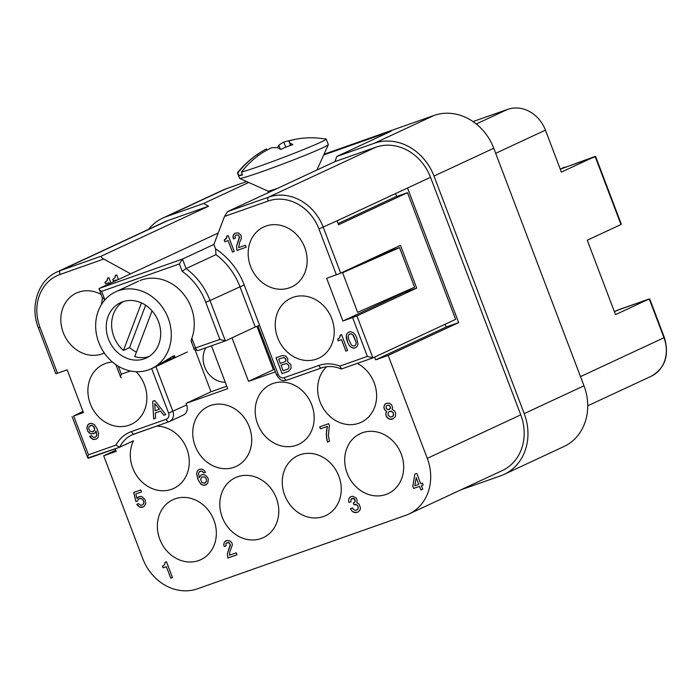 <?xml version="1.0" encoding="UTF-8"?>
<svg xmlns="http://www.w3.org/2000/svg" width="700" height="700" viewBox="0 0 700 700"><rect width="100%" height="100%" fill="white"/><g stroke="black" fill="none" stroke-linecap="round" stroke-linejoin="round"><path stroke-width="1.05" d="M401.257 454.073A33.066 28.665 65 0 1 388.15 493.588A33.066 28.665 65 0 1 347.13 473.165A33.066 28.665 65 0 1 360.264 433.632A33.066 28.665 65 0 1 401.257 454.073M162.732 218.076L222.504 190.26A50.864 44.091 65 0 1 225.925 188.86L246.662 181.545M148.549 229.355A50.864 44.091 65 0 1 162.487 218.199A50.864 44.091 65 0 1 166.154 216.685L203.621 203.464L248.727 182.472M524.221 413.621L583.984 385.796L493.754 148.251L433.991 176.076L524.221 413.621A50.864 44.091 65 0 1 504.306 474.302A50.864 44.091 65 0 1 500.64 475.816L460.924 489.825M374.631 357.07L375.681 359.826L388.176 355.425L427.271 458.36A46.629 40.416 65 0 1 409.019 513.984A46.629 40.416 65 0 1 405.659 515.375L197.496 588.796A46.629 40.416 65 0 1 142.791 558.714L103.696 455.779L116.183 451.369L115.203 448.787M103.696 455.779L115.727 450.179M323.689 154.98L391.248 131.145L336.84 156.468L334.88 161.656L375.812 147.21L268.546 197.155A46.629 40.416 65 0 1 323.251 227.237L340.69 273.166L326.672 278.285L342.912 321.037L356.939 315.919L372.881 357.884L455.63 319.366L407.505 192.675L338.546 224.779L337.041 220.815L407.531 188.002L458.666 322.613L388.176 355.425M458.666 322.613L446.18 327.014L445.13 324.249M375.681 359.826L446.18 327.014M621.18 223.825L620.97 224.516L587.256 240.214L615.528 314.641L649.241 298.944L618.712 309.715A3.395 1.689 -109.4 0 1 618.791 309.68A3.395 1.689 -109.4 0 1 618.861 309.662M473.043 121.572L507.649 109.366A32.218 27.93 -115 0 1 545.449 130.148L561.383 172.112L595.096 156.424L560.271 169.19M433.991 176.076A50.864 44.091 -115 0 0 374.308 143.255L336.84 156.468M493.754 148.251A50.864 44.091 -115 0 0 434.079 115.43L374.308 143.255M649.32 298.918L649.81 299.18M324.012 154.254L434.079 115.43M583.984 385.796A50.864 44.091 65 0 1 564.174 446.425M218.216 233.039L130.629 273.814L103.775 259.044C101.631 257.88 100.809 256.918 101.325 256.139L208.6 206.202L203.621 203.464M560.227 169.067L595.665 156.66M399.525 247.634L414.566 287.227L357.639 312.322L342.598 272.729L387.039 252.044L399.525 247.634L342.598 272.729M375.812 147.21A46.629 40.416 65 0 1 430.517 177.301L520.756 414.838A46.629 40.416 65 0 1 502.591 470.418M249.287 426.869A33.066 28.665 65 0 1 236.18 466.384A33.066 28.665 65 0 1 195.169 445.953A33.066 28.665 65 0 1 208.303 406.42A33.066 28.665 65 0 1 249.287 426.869M211.426 345.826L227.701 388.684L186.077 403.375L210.98 391.781L226.765 386.207M159.793 539.245A33.066 28.665 -115 0 0 201.688 559.239A33.066 28.665 -115 0 0 213.911 520.153A33.066 28.665 -115 0 0 173.924 499.284A33.066 28.665 -115 0 0 159.793 539.245M130.629 273.814L99.076 288.514L102.48 298.305M334.88 161.656L227.605 211.593L224.499 216.449L213.885 244.44L182.472 259.061L179.366 263.926L182.184 271.329A60.191 52.176 -115 0 1 205.721 302.216L210.026 300.527A63.578 55.116 -115 0 0 186.086 268.564L182.184 271.329M164.202 222.075A46.629 40.416 65 0 1 167.659 220.64L208.6 206.202M340.69 273.166L400.461 245.341L416.701 288.094L404.215 292.504L403.979 291.891M136.596 372.225A33.066 28.665 65 0 1 144.445 384.764A33.066 28.665 65 0 1 131.338 424.287A33.066 28.665 65 0 1 90.326 403.856A33.066 28.665 65 0 1 103.434 364.332A33.066 28.665 65 0 1 112.472 362.04M256.918 326.296L273.42 369.749L274.479 369.381M396.602 196.516L395.5 193.602M338.091 223.58L395.019 197.076L407.505 192.675M276.36 498.129A33.066 28.665 65 0 1 263.252 537.644A33.066 28.665 65 0 1 222.241 517.221A33.066 28.665 65 0 1 235.375 477.689A33.066 28.665 65 0 1 276.36 498.129M195.116 350.035L210.98 391.781M225.251 382.226A22.041 19.11 65 0 1 204.732 367.045A22.041 19.11 65 0 1 205.817 347.812M304.719 247.415A33.066 28.665 65 0 1 291.611 286.939A33.066 28.665 65 0 1 250.6 266.507A33.066 28.665 65 0 1 263.707 226.984A33.066 28.665 65 0 1 304.719 247.415M156.564 426.116A33.066 28.665 65 0 1 186.839 448.892A33.066 28.665 65 0 1 173.705 488.425A33.066 28.665 65 0 1 132.72 467.985A33.066 28.665 65 0 1 133.472 440.781L119.674 447.204L115.964 445.095L88.436 454.808L73.701 416.01L83.414 412.58L67.174 369.828L57.461 373.249L40.014 327.329A43.234 37.476 65 0 1 60.06 274.461L103.775 259.044M231.989 337.82L248.517 381.342L273.42 369.749M227.605 211.593L268.546 197.155A3.395 1.689 70.6 0 0 268.214 201.031A43.234 37.476 65 0 1 318.938 228.935L336.385 274.855M248.517 381.342L275.415 371.858M102.821 297.938L104.475 298.743A60.191 52.176 -115 0 0 103.968 301.009M191.748 341.469C190.96 341.512 191.004 340.445 191.87 338.257A42.385 36.741 -115 0 0 191.144 307.361A42.385 36.741 -115 0 0 139.877 280.595M338.809 476.096A33.066 28.665 65 0 1 325.701 515.62A33.066 28.665 65 0 1 284.69 495.189A33.066 28.665 65 0 1 297.824 455.656A33.066 28.665 65 0 1 338.809 476.096M257.618 423.929A33.066 28.665 -115 0 0 299.512 443.922A33.066 28.665 -115 0 0 311.736 404.836A33.066 28.665 -115 0 0 271.749 383.959A33.066 28.665 -115 0 0 257.618 423.929M326.725 366.713A33.066 28.665 -115 0 0 320.066 401.896A33.066 28.665 -115 0 0 360.054 422.774A33.066 28.665 -115 0 0 374.185 382.804A33.066 28.665 -115 0 0 357.271 363.396M186.077 403.375L186.673 404.959L168.577 413.07A5.084 4.41 -115 0 1 166.215 419.291L131.521 431.524A36.453 31.605 -115 0 0 115.964 445.095M183.269 415.109A8.479 7.35 -115 0 0 186.673 404.959M138.477 503.571L136.815 504.385L137.62 505.444L139.834 507.133L141.523 507.439L144.121 506.52L145.722 503.484L145.066 499.677L142.8 497.332L141.304 496.51L139.344 496.528L136.946 498.496L135.809 493.964L141.54 491.942L140.787 489.965L133.674 492.476L135.94 501.55L137.673 500.938L138.268 499.38L140.018 498.312L142.529 499.222L143.859 501.673L143.763 503.501L142.581 505.041L140.691 505.26L138.477 503.571L136.859 504.367L139.869 507.115L143.343 507.01M413.613 488.451L419.51 486.369L420.866 489.93L422.774 489.256L421.418 485.695L423.159 485.082L422.406 483.105L420.674 483.718L416.762 473.419L414.855 474.093L412.79 486.273L413.613 488.451L412.825 486.255L414.89 474.084M392.149 419.248L395.246 417.034L395.701 413.061L394.45 410.804L392.14 409.377L392.578 407.426L391.519 404.652L389.384 403.165L386.137 403.41L384.527 404.88L383.889 407.348L384.947 410.121L386.584 411.338L385.779 413.866L386.33 416.36L389.349 419.116L393.199 418.871M326.331 435.505L327.451 442.076L329.525 441.341L328.37 435.689L329.394 425.451L328.72 423.666L319.699 426.851L320.451 428.829L327.39 426.379L326.489 430.736L326.629 438.769L327.486 442.059L329.525 441.332M196.63 473.856L198.039 479.64L200.883 484.024L203.123 485.258L205.082 485.24L207.83 483.149L208.285 479.168L207.681 477.584L205.415 475.248L202.982 474.53L201.171 474.95L199.246 477.645L198.511 473.637L199.106 472.08L200.856 471.012L202.624 471.511L203.744 472.92L205.485 472.308L204.129 470.312L201.898 469.079L198.896 469.464L197.19 471.188L196.63 473.856L197.225 471.17L198.923 469.455M165.13 562.861L164.614 564.611L162.487 566.265L163.091 567.849L166.39 566.685L170.748 578.165L172.48 577.553L166.469 561.715L165.077 562.205L164.657 564.594L162.838 566.142M352.721 511.726L355.233 512.636L357.814 512.173L359.87 510.326L360.5 507.859L359.074 504.096L356.764 502.67L357.201 500.719L356.142 497.945L352.739 496.23L350.752 496.702L349.151 498.173L348.512 500.64L349.02 502.477L350.928 501.812L351.067 499.065L353.815 498.54L355.136 500.999L354.646 502.294L353.334 502.976L354.016 504.761L356.571 504.752L357.866 506.091L358.295 507.736L357.604 509.556L355.18 510.414L353.439 509.451L352.66 507.929L350.578 508.664L351.829 510.921L354.007 512.391L357.822 512.164M227.001 540.356L224.359 542.194L223.72 544.661L224.227 546.508L226.135 545.834L225.899 543.664L228.349 542.351L230.3 544.364L227.351 553.709L227.815 558.031L237.011 554.785L236.259 552.808L229.495 555.196L229.731 552.195L232.409 544.74L231.901 542.894L230.213 541.021L227.001 540.356M388.631 251.484L388.421 250.941M342.912 321.037L404.215 292.504M98.779 342.536A42.385 36.741 -115 0 0 151.357 368.725A42.385 36.741 -115 0 0 168.157 318.062A42.385 36.741 -115 0 0 115.579 291.865A42.385 36.741 -115 0 0 98.779 342.536M187.373 351.96L170.354 359.879L174.729 356.799L174.676 355.819L172.638 356.317L155.347 366.87L163.222 363.204A42.385 36.741 -115 0 0 170.695 358.356M158.445 321.484A30.52 26.46 -115 0 0 121.529 302.216A30.52 26.46 -115 0 0 108.491 339.106A30.52 26.46 -115 0 0 147.166 357.569A30.52 26.46 -115 0 0 158.445 321.484M141.47 302.908L123.445 350.429L129.579 347.576A30.52 26.46 -115 0 0 136.421 352.091M145.644 305.226L129.579 347.576M123.349 301.551A30.52 26.46 -115 0 0 113.855 336.613A30.52 26.46 -115 0 0 123.445 350.429M148.951 356.545A30.52 26.46 -115 0 1 134.706 356.624L152.058 310.852M372.881 357.884L367.369 356.414L339.841 366.126L341.6 368.918L340.97 368.918M257.915 325.797L276.57 374.885L278.206 374.395L244.213 284.918A66.973 58.056 -115 0 0 215.574 248.885L213.885 244.44M278.206 374.395A5.084 4.41 -115 0 0 284.174 377.676L318.868 365.444A36.453 31.605 65 0 1 339.841 366.126M331.791 318.675A33.066 28.665 65 0 1 318.684 358.199A33.066 28.665 65 0 1 277.672 337.767A33.066 28.665 65 0 1 290.806 298.235A33.066 28.665 65 0 1 331.791 318.675M239.514 242.602L241.334 238.586L241.071 235.314L238.385 232.899L235.13 233.144L233.135 235.646L233.398 238.919L235.305 238.245L235.069 236.084L236.057 235.06L238.193 234.981L239.47 236.784L236.521 246.12L236.985 250.451L246.181 247.205L245.429 245.227L238.665 247.616L239.514 242.602M355.757 347.62L357.464 345.896L357.98 344.137L356.606 337.435L355.136 334.591L352.94 332.447L350.507 331.73L348.53 332.211L347.191 333.358L346.308 335.685L347.672 342.387L349.142 345.231L351.339 347.384L353.771 348.092L355.757 347.62M341.504 339.623L345.87 351.102L347.602 350.49L341.591 334.652L340.2 335.142L339.736 337.558L337.61 339.203L338.214 340.786L341.547 339.605L345.905 351.085L347.602 350.49M226.642 237.711L224.219 240.135L224.822 241.719L228.112 240.564L232.479 252.044L234.211 251.431L228.2 235.594L226.809 236.084L226.38 238.473L224.569 240.013M285.828 356.125L282.625 355.46L276.036 357.779L282.047 373.616L288.636 371.289L291.183 368.148L290.771 364.481L287.586 361.786L287.822 358.785L285.828 356.125M356.939 315.919L416.701 288.094M119.604 447.239L87.832 458.01M119.516 447.265L88.401 458.238C87.561 458.176 87.579 457.03 88.436 454.808M104.274 353.019L104.274 353.019A33.066 28.665 65 0 1 63.254 332.596A33.066 28.665 65 0 1 76.396 293.064A33.066 28.665 65 0 1 100.984 294.368M110.933 282.975L108.92 277.672L107.529 278.162L107.065 280.569L104.939 282.214L105.543 283.797L108.832 282.634L109.261 283.754M94.868 433.134L96.005 430.946L96.705 433.834L96.618 435.662L95.603 437.141L93.546 437.421L91.507 435.671L89.766 436.284L90.466 437.605L93.354 439.504L96.355 439.119L98.061 437.395L98.595 433.624L97.212 428.942L94.369 424.559L91.105 423.238L88.506 424.156L86.905 427.192L87.561 430.999L89.014 432.731L91.245 433.965L94.868 433.134M118.457 279.475L116.725 274.916L115.334 275.406L114.87 277.812L112.744 279.457L113.347 281.041L116.786 280.254M153.668 418.906L155.575 418.233L155.339 412.93L160.536 411.092L163.905 415.293L165.812 414.619L154.77 400.558L152.688 401.293L153.668 418.906L155.575 418.224M73.701 416.01L82.959 411.381M191.87 338.257L195.571 347.996A3.395 1.689 70.6 0 0 198.231 350.481C194.81 350.166 193.375 349.501 193.935 348.486L219.852 339.43L225.365 340.909L255.246 326.996L239.907 286.615A63.578 55.116 -115 0 0 215.968 254.651L186.086 268.564L182.472 259.061L99.207 288.435C98.7 289.214 99.514 290.176 101.657 291.34L179.366 263.926M55.825 373.73L57.461 373.249M118.3 366.214L121.328 374.185C120.47 376.408 120.453 377.554 121.284 377.624L121.214 377.65M120.68 377.178L121.284 377.624M215.574 248.885L215.968 254.651M259.56 325.308L255.246 326.996M277.428 188.396A25.436 1.059 159.2 0 1 268.039 191.126M239.654 178.404A47.477 1.977 -20.8 0 0 262.491 171.456A47.477 1.977 -20.8 0 0 328.317 144.707L316.916 170.013M326.226 139.107A47.477 1.977 159.2 0 1 260.382 165.918A47.477 1.977 159.2 0 1 241.386 172.139L242.463 174.956A47.477 1.977 159.2 0 1 238.945 175.709L242.252 174.414M258.002 155.785L257.469 154.376A94.701 91.315 -102.1 0 0 237.877 172.883L238.945 175.709M316.838 137.961A94.701 91.315 77.9 0 0 299.066 138.661A94.229 82.276 73.5 0 0 288.838 141.032A94.229 2.117 69.1 0 1 289.852 142.949A94.701 24.789 68.6 0 1 292.889 144.69A90.195 86.966 77.9 0 0 280.7 149.476A94.701 24.789 -111.4 0 0 277.664 147.735A94.229 45.762 -112.1 0 0 271.512 147.831A94.229 94.124 130.9 0 0 260.986 153.624A94.701 91.315 77.9 0 0 241.386 172.139M289.852 142.949L290.771 145.364M288.838 141.032L290.517 145.451M277.602 147.726A94.701 24.789 68.6 0 1 278.863 145.294A94.229 45.762 67.9 0 1 283.841 142.1L285.784 147.21M278.863 145.294L280.368 149.258M257.469 154.376A94.229 82.276 -106.5 0 1 261.809 151.524A94.229 82.276 -106.5 0 1 266.516 148.899L266.98 150.115M283.841 142.1A94.229 94.124 -49.1 0 1 293.204 139.825M159.442 409.238L155.102 410.769L154.779 403.699L159.477 409.22L154.779 403.699M89.95 431.06L88.777 429.004L88.865 427.175L90.921 425.329L92.855 425.766L94.605 428.295L94.509 430.124L92.461 431.97L89.95 431.06M288.899 367.832L287.639 369.18L283.132 370.764L281.024 365.225L286.475 363.527L288.689 365.216L288.899 367.832L288.733 365.199L286.519 363.51L281.024 365.225M283.973 357.446L285.618 358.671L285.845 360.832L284.856 361.856L280.35 363.44L278.696 359.091L284.007 357.429L278.696 359.091M348.828 339.736L348.145 336.385L348.731 334.828L350.49 333.76L352.826 334.731L356.108 342.326L356.011 344.155L355.005 345.634L353.789 346.062L351.453 345.091L348.828 339.736M108.832 282.634L109.305 283.736M105.543 283.797L108.876 282.616M104.983 282.205L105.578 283.78M105.289 282.091L106.076 281.592M107.065 280.569L106.566 281.19M107.362 279.79L107.109 280.551M107.581 278.81L107.397 279.773M107.572 278.145L107.616 278.793M87.789 424.856L89.32 423.649M94.089 433.632L90.615 433.738L87.605 430.981L86.896 428.085L87.832 424.839M96.364 439.11L92.724 439.276L89.81 436.266M95.603 437.141L96.775 434.928L96.005 430.946M93.328 431.664L94.553 430.106L94.194 427.088L91.971 425.399L90.055 425.635M115.386 276.062L114.914 277.795L113.094 279.335M115.378 275.389L115.43 276.045M113.347 281.041L116.681 279.869M112.788 279.449L113.383 281.024M160.536 411.092L163.94 415.275L165.812 414.619M155.339 412.93L160.58 411.075M152.722 401.284L153.711 418.889M246.181 247.205L237.029 250.434L236.565 246.102L239.557 237.414L238.227 234.964L236.057 235.06M235.305 238.245L233.432 238.901L232.934 237.064L233.564 234.596L235.156 233.135M354.541 348.049L355.766 347.611M353.771 348.092L354.576 348.031M352.756 348.005L353.815 348.075M352.082 347.786L352.791 347.988M350.516 346.771L352.126 347.769M349.869 346.098L350.551 346.754M349.142 345.231L349.904 346.08M348.521 344.111L349.186 345.214M347.672 342.387L348.556 344.094M347.069 340.804L347.707 342.37M346.57 338.957L347.104 340.786M346.29 337.715L346.605 338.94M346.264 336.604L346.325 337.697M346.308 335.685L346.299 336.586M346.526 334.714L346.342 335.668M346.824 333.935L346.561 334.696M347.191 333.358L346.859 333.918M347.909 332.649L347.226 333.34M348.556 332.203L347.944 332.631M355.005 345.634L356.055 344.137L356.142 342.309L353.588 335.58L351.374 333.891L349.274 334.189M337.654 339.185L338.249 340.769L341.547 339.605M337.96 339.08L338.748 338.572M339.736 337.558L339.229 338.179M340.034 336.779L339.78 337.54M340.252 335.799L340.069 336.761M340.235 335.134L340.287 335.781M226.861 236.74L226.678 237.694M226.844 236.066L226.896 236.723M232.479 252.044L234.211 251.422M228.112 240.564L232.514 252.026M224.822 241.719L228.156 240.537M224.254 240.126L224.858 241.701M282.047 373.616L288.654 371.28M276.071 357.77L282.082 373.599M284.856 361.856L285.88 360.815L285.95 359.441L284.007 357.429M287.639 369.18L288.934 367.815M389.392 411.469L391.947 411.469L393.54 413.595L392.98 416.264L390.556 417.121L388.334 415.433L387.914 413.787L388.596 411.976L391.064 411.101L393.277 412.79L393.488 415.406L392.192 416.762M414.776 485.8L416.203 477.654L418.757 484.391L414.776 485.8M389.191 405.256L390.469 407.05L390.399 408.424L387.94 409.736L386.304 408.52L386.067 406.35L387.056 405.335L389.235 405.239L387.056 405.335M206.386 481.416L204.33 483.262L201.819 482.352L200.62 479.185L201.924 476.927L204.732 477.059L206.028 478.398L206.544 480.681L206.062 478.38L204.768 477.041L201.924 476.927M142.581 505.041L143.92 502.766L143.29 500.071L141.076 498.383L139.151 498.619M137.673 500.929L135.975 501.532L133.709 492.459M141.531 491.942L135.809 493.964M136.946 498.496L138.504 496.825M237.011 554.785L227.859 558.014L227.395 553.691L230.388 545.003L229.057 542.544L226.888 542.649M226.135 545.825L224.263 546.481L223.764 544.644L224.394 542.176L225.986 540.715M423.159 485.082L421.418 485.695M422.774 489.256L420.901 489.912L419.554 486.351L413.656 488.434M418.757 484.391L416.203 477.654M390.609 419.344L392.184 419.23M389.349 419.116L390.652 419.326M388.098 418.434L389.384 419.099M387.205 417.629L388.141 418.416M386.33 416.36L387.24 417.611M385.954 415.371L386.374 416.342M385.779 413.866L385.998 415.354M386.015 412.431L385.814 413.849M386.584 411.338L386.059 412.414M386.085 411.058L386.627 411.32M384.947 410.121L386.129 411.04M384.396 409.194L384.983 410.104M384.09 408.398L384.431 409.176M383.889 407.348L384.134 408.38M384.134 405.912L383.933 407.33M384.527 404.88L384.169 405.895M385.341 403.918L384.562 404.863M386.155 403.401L385.376 403.9M389.41 409.439L390.556 407.689L389.235 405.239M326.349 433.484L326.366 435.488M327.39 426.379L326.384 433.466M320.451 428.829L327.425 426.361M319.734 426.834L320.486 428.811M205.966 484.925L203.157 485.24L200.279 483.341L198.074 479.623L196.665 473.839M205.476 472.299L203.787 472.894L201.74 471.153L199.649 471.441M199.246 477.645L201.197 474.941M205.196 482.956L206.421 481.399M165.121 562.188L165.165 562.844M170.748 578.165L172.48 577.544M166.39 566.685L170.782 578.148M163.091 567.849L166.425 566.668M162.531 566.247L163.126 567.822M348.512 500.64L349.055 502.46L350.928 501.804M349.151 498.173L348.556 500.623M351.829 510.921L352.765 511.709M350.954 509.653L351.864 510.904M350.621 508.655L350.998 509.635M356.816 510.055L357.604 509.556M358.076 508.716L357.639 509.539M358.164 506.887L358.111 508.699M357.866 506.091L358.207 506.87M357.394 505.365L357.901 506.074M356.571 504.752L357.429 505.347M355.652 504.403L356.606 504.735M354.707 504.516L355.688 504.385M354.016 504.761L354.743 504.499M353.377 502.968L354.051 504.744M354.034 502.731L354.646 502.294M355.023 501.707L354.69 502.276M355.136 500.999L355.058 501.69M355.092 500.343L355.18 500.981M354.786 499.546L355.127 500.325M354.392 499.012L354.83 499.529M353.815 498.54L354.428 498.995M353.141 498.33L353.85 498.523M352.38 498.383L353.185 498.312M351.68 498.627L352.415 498.356M349.965 497.21L349.186 498.155M350.779 496.694L350 497.192M166.154 216.685L225.925 188.86M580.501 376.609L663.976 337.741L649.241 298.944M620.97 224.516L595.096 156.424M545.449 130.148L495.679 153.317M507.649 109.366L476.271 123.97M649.793 299.145L664.37 337.523L663.976 337.741A32.218 27.93 65 0 1 651.122 376.294M407.531 188.002L430.517 177.301M337.041 220.815L318.938 228.935M427.271 458.36L520.756 414.838M562.117 168.192A36.453 31.605 65 0 1 564.567 167.195M614.416 311.719L618.712 309.715A36.453 31.605 65 0 0 616.262 310.713L614.372 311.596M134.111 434.035A33.066 28.665 -115 0 0 132.256 434.787A33.066 28.665 -115 0 0 119.674 447.204M104.475 298.743L101.657 291.34M121.328 374.185L130.401 370.991M219.852 339.43L205.721 302.216M170.354 359.879L167.886 361.034A42.385 36.741 -115 0 0 168.254 360.85M167.886 361.034L165.183 362.285A42.385 36.741 -115 0 0 169.207 360.045M352.625 317.616L367.369 356.414M224.499 216.449L268.214 201.031M151.673 368.576L168.577 413.07M155.881 366.616L172.883 411.373A8.479 7.35 -115 0 1 169.523 421.505L183.312 415.091M132.037 434.884L169.523 421.505A8.479 7.35 -115 0 1 168.954 421.741L134.26 433.983A3.395 1.689 -109.4 0 1 134.181 434.009A3.395 1.689 -109.4 0 1 131.521 431.524M168.866 421.776A3.395 1.689 -109.4 0 1 166.215 419.291M198.301 350.455L225.032 341.023M372.715 357.945L341.6 368.918M57.024 271.967A46.629 40.416 65 0 1 60.392 270.576L101.325 256.139M167.659 220.64L60.392 270.576A3.395 1.689 70.6 0 0 60.06 274.461M164.526 221.918L57.251 271.863C38.203 280.088 29.627 306.329 38.377 327.819L40.014 327.329M244.213 284.918L210.026 300.527L225.365 340.909M321.598 367.894L286.904 380.135A3.395 1.689 -109.4 0 1 286.825 380.161A3.395 1.689 -109.4 0 1 284.174 377.676M276.57 374.885C281.374 382.489 283.579 380.354 286.834 380.161L321.527 367.92A3.395 1.689 -109.4 0 1 318.868 365.444M170.284 359.914L174.09 357.21L174.037 356.352L172.112 356.851L156.091 366.52M504.061 474.416L563.824 446.591M595.656 156.616L621.197 223.869M502.267 470.575L408.791 514.089M616.262 310.713L649.311 298.918M587.729 405.799L651.21 376.25C665.166 368.174 669.55 355.267 664.37 337.523M151.357 368.725L155.347 366.87M191.214 341.338L193.935 348.486M72.065 416.5L87.841 458.045M198.231 350.481L225.286 340.935M38.377 327.819L55.816 373.739M115.885 364.665L120.732 377.431M341.521 368.953L372.803 357.919M321.527 367.92C327.985 365.776 334.486 366.118 341.014 368.935M102.462 298.261L101.36 304.71M268.004 191.109L268.537 192.535M237.457 172.786L239.566 178.325M237.527 172.611C244.449 164.168 252.586 157.115 261.94 151.445M326.051 138.976L316.925 137.97M163.222 363.204L165.183 362.285M138.565 281.172L115.579 291.874M328.326 144.611L326.217 139.072M268.03 191.126L239.636 178.395"/></g></svg>
